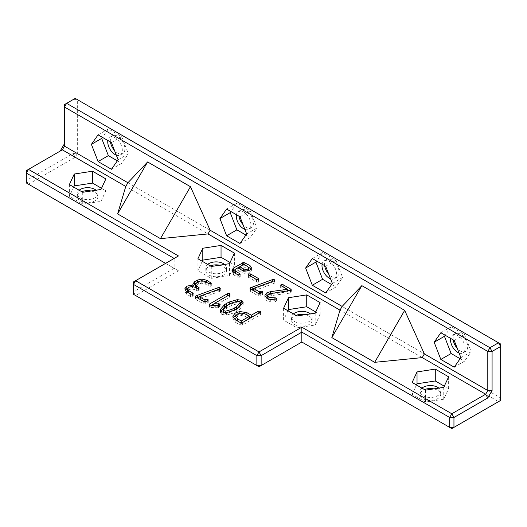 <?xml version="1.0" encoding="UTF-8"?>
<svg xmlns="http://www.w3.org/2000/svg" width="527" height="527" viewBox="0 0 527 527"><rect width="100%" height="100%" fill="white"/><g stroke="black" fill="none" stroke-linecap="round" stroke-linejoin="round"><path stroke-width="0.4" stroke-dasharray="2.63 1.98" d="M178.449 255.957L133.463 281.932L133.463 291.826L174.167 268.322L174.167 258.428M64.485 146.124L64.485 104.57L73.049 99.616L73.049 153.548L75.196 157.257L498.509 401.653L451.804 428.616L301.846 342.036L259.001 366.779L135.604 295.535L178.449 270.799L28.491 184.219L75.196 157.257L77.337 153.548L73.049 153.548L26.35 180.511L26.35 170.616L62.338 149.833M251.326 317.465L258.184 313.723L260.259 313.651L260.713 314.197L260.114 314.863L242.394 325.1L240.266 325.073L235.147 322.122L232.875 318.868L233.112 317.597M235.984 315.08L239.838 313.993L246.939 315.146L249.37 316.549M242.697 303.631L243.026 305.429L239.008 309.988L234.014 312.86L226.36 315.172L221.735 314.375L220.372 311.971L220.747 311.134M226.551 305.858L229.317 304.474L237.367 302.103L240.45 302.32M220.286 310.028L220.286 312.504L220.372 310.528M416.482 384.973L412.134 394.334L425.493 402.048L443.741 399.222L448.629 388.689L444.287 386.179M412.134 382.464L412.134 394.334M425.493 390.171L425.493 402.048M448.629 376.818L448.629 388.689M443.741 387.352L443.741 399.222M283.598 308.249L283.598 320.126L296.958 327.84L315.205 325.014L320.093 314.481L315.745 311.971M296.958 315.963L296.958 327.84M287.946 310.759L283.598 320.126M315.205 313.143L315.205 325.014M320.093 302.603L320.093 314.481M267.874 298.888L268.987 299.87L275.871 300.39L276.418 301.003L274.975 301.826L270.72 302.07L267.005 300.937L264.903 298.17L265.239 296.879M289.224 290.72L290.766 291.609L291.095 292.781L290.278 293.052L271.708 295.561L268.908 296.339L267.65 297.907L267.65 295.43M291.451 289.863L291.095 292.781L291.095 290.305M267.9 294.758L287.413 291.806L281.148 288.19L280.647 287.623L281.148 287.05L283.091 287.175L287.413 289.672M287.413 290.97L287.413 291.806M258.309 293.44L258.309 295.917L250.582 291.451L249.976 290.785L250.397 290.278L252.216 289.547M262.262 292.38L262.262 294.856L260.252 296.016L258.309 295.917M259.436 293.776L259.436 294.323L260.424 293.75L262.327 293.763L262.769 294.283L262.262 294.856M253.513 289.066L272.439 282.097L274.277 282.09L274.422 283.183L274.014 283.374L253.513 290.904L259.436 294.323M274.824 280.226L274.824 282.696L274.422 283.183L274.422 280.707M213.909 305.298L213.909 306.2L219.581 306.404L219.7 307.498L218.481 307.755L209.799 307.485L209.331 306.931L211.59 305.311M211.162 305.311L211.162 307.788M220.115 304.527L220.115 307.004L219.7 307.498L219.7 305.021M229.495 294.725L229.495 297.202L213.909 306.2M213.909 303.967L227.578 296.082L229.653 295.983L230.101 296.523L229.495 297.202M203.791 301.543L203.791 304.02L196.057 299.553L195.873 298.381L197.697 297.643M207.743 300.482L207.743 302.959L205.734 304.119L203.791 304.02M204.911 301.879L204.911 302.426L205.905 301.852L207.809 301.866L208.251 302.379L207.743 302.959M198.995 298.776L204.911 302.426M198.995 297.169L217.921 290.199L219.752 290.193L219.904 291.279L198.995 299.007M220.306 288.328L220.306 290.799L219.904 291.279L219.904 288.809M195.451 296.411L195.451 298.888L195.873 296.964M187.849 292.419L192.513 295.357L193.198 296.102L192.757 296.642L190.59 296.47L186.453 294.079L184.773 291.326L185.063 290.285M190.59 294L190.59 296.47M195.741 287.676L198.58 289.639L199.16 290.291L198.686 290.845L196.703 290.713L194.924 289.679L191.894 288.967L188.791 289.679L187.533 291.273M208.771 283.605L208.771 286.075L205.28 284.066L201.808 283.157L198.633 283.994L196.92 284.988L195.53 286.701M206.762 282.446L211.301 285.713L210.846 286.253L208.771 286.075M195.761 283.519L197.447 282.544L202.085 281.563L206.762 282.768M192.968 286.563L192.968 285.93M187.704 288.183L192.968 287.452M258.454 282.143L256.524 282.083L248.098 276.938L248.625 276.346L250.529 276.418L258.467 281.003L258.955 281.57L258.454 282.143L258.454 279.672L258.467 281.003M256.524 279.606L256.524 282.083M237.822 267.815L237.822 270.292L235.385 271.695L234.904 272.657L235.655 273.757L239.706 276.095L240.207 276.668L239.719 277.235L237.782 277.209L233.672 274.837L232.17 272.499L232.552 271.445M251.083 269.02L251.451 270.318L249.87 272.578L245.885 273.592L241.946 272.67L237.822 270.292M235.009 269.626L237.98 267.907M239.732 266.893L243.81 264.89L248.467 267.189M197.908 258.777L197.908 270.654L211.268 278.361L229.515 275.542L234.403 265.009L230.055 262.499M211.268 266.491L211.268 278.361M202.256 261.287L197.908 270.654M229.515 263.665L229.515 275.542M234.403 253.131L234.403 265.009M69.373 184.569L69.373 196.439L82.732 204.153L100.98 201.334L105.868 190.794L101.52 188.291M82.732 192.283L82.732 204.153M73.721 187.078L69.373 196.439M100.98 189.457L100.98 201.334M105.868 178.923L105.868 190.794M454.202 340.455L464.485 334.513L451.125 326.806L445.19 335.251M440.842 332.741L451.125 326.806M460.881 357.668L471.164 351.733L464.485 334.513M454.202 367.167L464.485 361.232L471.164 351.733M460.137 358.722L464.485 361.232M325.666 266.24L335.949 260.305L322.59 252.591L316.655 261.043M312.307 258.533L322.59 252.591M332.346 283.454L342.629 277.518L335.949 260.305M325.666 292.959L335.949 287.024L342.629 277.518M331.602 284.514L335.949 287.024M118.114 159.773L128.397 153.838L121.717 136.625L108.364 128.911L102.422 137.356M111.434 142.56L121.717 136.625M111.434 169.272L121.717 163.337L128.397 153.838M98.081 134.846L108.364 128.911M117.376 160.827L121.717 163.337M239.976 216.768L250.253 210.833L236.9 203.119L230.964 211.564M226.617 209.054L236.9 203.119M246.649 233.981L256.932 228.046L250.253 210.833M239.976 243.487L250.253 237.545L256.932 228.046M245.911 235.042L250.253 237.545M178.449 270.799L165.597 263.375M236.129 320.212L241.294 323.473L249.37 318.809L244.983 316.279L241.294 315.508L237.249 316.496L235.549 318.828M240.457 304.883L239.838 304.013L237.117 303.756L231.195 305.667L226.491 308.381L223.152 312.109L223.705 313.315L225.793 313.605L231.966 311.78L236.827 309.02L236.814 311.503M223.152 309.639L223.04 312.478M421.929 388.116A10.303 5.949 0 0 0 420.085 391.515A10.303 5.949 0 0 0 430.381 397.457A10.303 5.949 0 0 0 440.684 391.515A10.303 5.949 0 0 0 438.833 388.109M293.394 313.908A10.303 5.949 0 0 0 291.543 317.3A10.303 5.949 0 0 0 301.846 323.249A10.303 5.949 0 0 0 312.149 317.3A10.303 5.949 0 0 0 310.298 313.901M243.593 271.412L245.898 271.985L247.888 271.464L248.698 270.272L247.874 269.152L243.83 266.82L239.732 269.185L243.593 271.412L243.593 270.865M207.704 264.429A10.303 5.949 0 0 0 205.853 267.828A10.303 5.949 0 0 0 216.156 273.776A10.303 5.949 0 0 0 226.458 267.828A10.303 5.949 0 0 0 224.607 264.429M79.162 190.221A10.303 5.949 0 0 0 77.317 193.62A10.303 5.949 0 0 0 87.62 199.568A10.303 5.949 0 0 0 97.917 193.62A10.303 5.949 0 0 0 96.066 190.214M459.083 353.037A10.303 5.949 -120 0 0 462.956 352.938A10.303 5.949 -120 0 0 464.531 344.684A10.303 5.949 -120 0 0 457.805 335.607A10.303 5.949 -120 0 0 452.653 335.1A10.303 5.949 -120 0 0 450.638 338.393M330.548 278.823A10.303 5.949 -120 0 0 334.421 278.73A10.303 5.949 -120 0 0 335.995 270.476A10.303 5.949 -120 0 0 329.27 261.399A10.303 5.949 -120 0 0 324.118 260.885A10.303 5.949 -120 0 0 322.096 264.185M116.315 155.142A10.303 5.949 -120 0 0 120.189 155.043A10.303 5.949 -120 0 0 121.77 146.789A10.303 5.949 -120 0 0 115.038 137.712A10.303 5.949 -120 0 0 109.893 137.204A10.303 5.949 -120 0 0 107.87 140.498M244.857 229.35A10.303 5.949 -120 0 0 248.724 229.258A10.303 5.949 -120 0 0 250.305 221.004A10.303 5.949 -120 0 0 243.579 211.926A10.303 5.949 -120 0 0 238.428 211.413A10.303 5.949 -120 0 0 236.406 214.713M500.65 397.944L500.65 344.019L77.337 99.616L73.049 99.616L75.196 98.384L77.337 99.616L77.337 153.548L500.65 397.944L500.65 400.415L498.509 401.653L500.65 397.944M133.463 291.826L133.463 294.297L135.604 295.535L133.463 291.826M28.491 184.219L26.35 182.981L26.35 180.511L28.491 184.219M241.294 322.919L241.294 323.473M433.853 388.88A10.303 5.949 180 0 1 437.667 390.276A10.303 5.949 180 0 1 440.684 394.479A10.303 5.949 180 0 1 430.381 400.428A10.303 5.949 180 0 1 420.085 394.479A10.303 5.949 180 0 1 424.498 389.598M305.317 314.672A10.303 5.949 180 0 1 309.132 316.068A10.303 5.949 180 0 1 312.149 320.271A10.303 5.949 180 0 1 301.846 326.22A10.303 5.949 180 0 1 291.543 320.271A10.303 5.949 180 0 1 295.963 315.39M243.83 264.343L243.83 266.82M219.621 265.2A10.303 5.949 180 0 1 223.441 266.59A10.303 5.949 180 0 1 226.458 270.799A10.303 5.949 180 0 1 216.156 276.747A10.303 5.949 180 0 1 205.853 270.799A10.303 5.949 180 0 1 210.273 265.918M91.085 190.985A10.303 5.949 180 0 1 94.906 192.381A10.303 5.949 180 0 1 97.917 196.591A10.303 5.949 180 0 1 87.62 202.533A10.303 5.949 180 0 1 77.317 196.591A10.303 5.949 180 0 1 81.738 191.709M453.207 339.875A10.303 5.949 60 0 1 455.223 333.611A10.303 5.949 60 0 1 460.374 334.125A10.303 5.949 60 0 1 467.106 343.202A10.303 5.949 60 0 1 465.525 351.456A10.303 5.949 60 0 1 457.258 348.334M324.672 265.667A10.303 5.949 60 0 1 326.687 259.403A10.303 5.949 60 0 1 331.839 259.91A10.303 5.949 60 0 1 338.571 268.987A10.303 5.949 60 0 1 336.99 277.242A10.303 5.949 60 0 1 328.723 274.126M110.439 141.987A10.303 5.949 60 0 1 112.462 135.722A10.303 5.949 60 0 1 117.613 136.23A10.303 5.949 60 0 1 124.339 145.307A10.303 5.949 60 0 1 122.758 153.561A10.303 5.949 60 0 1 114.497 150.445M238.981 216.195A10.303 5.949 60 0 1 240.997 209.93A10.303 5.949 60 0 1 246.149 210.438A10.303 5.949 60 0 1 252.874 219.515A10.303 5.949 60 0 1 251.3 227.769A10.303 5.949 60 0 1 243.033 224.654M239.838 313.137L239.838 313.993M232.888 316.72L232.888 318.525M235.147 319.645L235.147 322.122M240.266 322.603L240.266 325.073M242.394 322.623L242.394 325.1M260.114 312.392L260.114 314.863M260.259 312.3L260.259 313.651M226.36 312.695L226.36 315.172M221.735 311.905L221.735 314.375M234.014 310.383L234.014 312.86M239.008 307.518L239.008 309.988M243.026 302.953L243.026 305.429M237.367 301.24L237.367 302.103M229.317 304.079L229.317 304.474M274.126 299.494L274.126 300.331M275.871 299.105L275.871 300.39M268.987 299.264L268.987 299.87M275.977 299.046L275.977 301.523M274.975 299.356L274.975 301.826M268.908 293.868L268.908 296.339M270.72 299.599L270.72 302.07M271.708 293.091L271.708 295.561M267.005 298.46L267.005 300.937M290.278 290.581L290.278 293.052M264.982 296.286L264.982 297.557M290.766 290.456L290.766 291.609M270.654 293.269L270.654 294.086M283.091 286.84L283.091 287.175M281.148 288.19L281.148 287.05M250.582 288.98L250.582 291.451M260.252 293.539L260.252 296.016M250.397 288.862L250.397 290.278M262.327 292.34L262.327 293.763M272.439 281.477L272.439 282.097M274.277 280.786L274.277 282.09M274.014 280.898L274.014 283.374M218.481 305.278L218.481 307.755M219.581 305.08L219.581 306.404M218.507 305.278L218.507 306.2M229.653 294.633L229.653 295.983M209.904 305.067L209.904 306.279M209.799 305.014L209.799 307.485M196.057 297.083L196.057 299.553M205.734 301.642L205.734 304.119M207.809 300.443L207.809 301.866M219.489 289L219.489 291.471M219.752 288.888L219.752 290.193M217.921 289.58L217.921 290.199M192.757 294.165L192.757 296.642M192.513 294.283L192.513 295.357M188.791 287.208L188.791 289.679M191.894 286.497L191.894 288.967M194.924 287.208L194.924 289.679M196.703 288.236L196.703 290.713M198.686 288.374L198.686 290.845M198.58 288.427L198.58 289.639M196.92 282.512L196.92 284.988M198.633 281.523L198.633 283.994M201.808 280.68L201.808 283.157M205.28 281.589L205.28 284.066M210.846 283.783L210.846 286.253M210.701 283.855L210.701 285.041M202.085 280.687L202.085 281.563M197.447 282.208L197.447 282.544M186.453 291.609L186.453 294.079M248.56 275.008L248.56 277.479M248.625 275.048L248.625 276.346M239.719 277.235L239.706 276.095M235.385 269.218L235.385 271.695M237.782 274.738L237.782 277.209M233.672 272.367L233.672 274.837M241.946 270.199L241.946 272.67M245.885 271.122L245.885 273.592M249.87 270.107L249.87 272.578M251.451 267.841L251.451 270.318M243.81 264.356L243.81 264.89M237.249 314.026L237.249 316.496M241.294 313.031L241.294 315.508M244.983 313.802L244.983 316.279M223.705 312.643L223.705 313.315M225.793 312.755L225.793 313.605M226.491 305.904L226.491 308.381M231.195 303.19L231.195 305.667M237.117 301.279L237.117 303.756M239.838 301.543L239.838 304.013M234.686 310.1L234.686 310.469M231.966 311.174L231.966 311.78M245.898 271.122L245.898 271.985M247.874 266.682L247.874 269.152M247.888 270.885L247.888 271.464M232.875 318.868L232.875 316.391M260.713 314.197L260.713 311.72M243.158 304.758L243.158 302.287M276.418 301.003L276.418 298.532M264.903 298.17L264.903 295.7M280.647 287.623L280.647 285.147M249.976 290.785L249.976 288.309M262.769 294.283L262.769 291.806M230.101 296.523L230.101 294.046M209.331 306.931L209.331 304.454M208.251 302.379L208.251 299.909M193.198 296.102L193.198 293.625M199.16 290.291L199.16 287.814M211.301 285.713L211.301 283.236M192.849 286.655L192.849 284.185M258.955 281.57L258.955 279.093M248.098 276.938L248.098 274.468M240.207 276.668L240.207 274.198M251.451 270.232L251.451 267.762M440.684 394.479L440.684 391.515M420.085 394.479L420.085 391.515M312.149 320.271L312.149 317.3M291.543 320.271L291.543 317.3M226.458 270.799L226.458 267.828M205.853 270.799L205.853 267.828M97.917 196.591L97.917 193.62M77.317 196.591L77.317 193.62M455.223 333.611L452.653 335.1M465.525 351.456L462.956 352.938M326.687 259.403L324.118 260.885M336.99 277.242L334.421 278.73M112.462 135.722L109.893 137.204M122.758 153.561L120.189 155.043M240.997 209.93L238.428 211.413M251.3 227.769L248.724 229.258"/><path stroke-width="0.79" d="M117.613 213.903L160.458 238.639L190.451 186.69L210.141 230.22L342.135 306.431L361.832 285.641L404.677 310.377L424.367 353.9L487.798 390.52L487.798 351.437L489.939 347.728L492.08 351.437L492.08 390.52L487.798 390.52L485.657 394.236L451.804 413.774L301.846 327.195L259.001 351.931L135.604 280.693L178.449 255.957L28.491 169.378L62.338 149.833L125.769 186.453L117.613 213.903L147.606 161.954L190.451 186.69M160.458 238.639L208 233.929L339.994 310.139L331.839 337.59L374.684 362.326L422.226 357.616L485.657 394.236L487.798 397.944L453.951 417.483L449.663 417.483L301.846 332.142L261.142 355.646L259.001 351.931L256.86 355.646L133.463 284.402L133.463 281.932L135.604 280.693L133.463 284.402L133.463 294.297L256.86 365.54L256.86 355.646L261.142 355.646L261.142 365.54L301.846 342.036L301.846 327.195M251.326 315.205L258.184 311.246L260.259 311.18L260.713 311.72L260.114 312.392L242.394 322.623L240.266 322.603L235.147 319.645L232.875 316.391L235.029 313.11L239.838 311.523L246.939 312.676L251.326 315.205L251.326 317.465M226.36 312.695L221.735 311.905L220.372 309.501L224.403 304.823L226.61 303.348L229.317 301.997L237.367 299.626L241.728 300.403L243.158 302.287L239.008 307.518L236.814 309.026L234.014 310.383L226.36 312.695M220.286 310.028L220.372 310.528M417.028 371.924L412.134 382.464L425.493 390.171L443.741 387.352L448.629 376.818L435.276 369.104L417.028 371.924L417.028 383.801L416.482 384.973M283.598 308.249L296.958 315.963L315.205 313.143L320.093 302.603L306.734 294.896L288.486 297.715L283.598 308.249M267.65 295.43L268.987 297.393L275.871 297.92L276.418 298.532L275.977 299.046L270.72 299.599L267.005 298.46L264.903 295.7L264.982 295.08L266.952 292.735L270.654 291.609L287.413 289.336L281.148 285.72L280.647 285.147L281.148 284.573L283.091 284.705L290.766 289.139L291.095 290.305L268.908 293.868L267.65 295.43L267.874 298.888M291.451 289.863L291.095 290.305M258.309 293.44L250.582 288.98L249.976 288.309L250.397 287.801L272.439 279.626L274.277 279.62L274.422 280.707L274.014 280.898L253.513 288.427L259.436 291.846L260.424 291.273L262.327 291.293L262.769 291.806L262.262 292.38L260.252 293.539L258.309 293.44M274.824 280.226L274.422 280.707M218.481 305.278L211.162 305.311L209.799 305.014L209.331 304.454L209.904 303.809L227.578 293.605L229.653 293.506L230.101 294.046L229.495 294.725L213.909 303.723L219.581 303.927L219.7 305.021L218.481 305.278M220.115 304.527L219.7 305.021M203.791 301.543L196.057 297.083L195.451 296.411L195.873 295.904L217.921 287.722L219.752 287.716L219.904 288.809L219.489 289L198.995 296.53L204.911 299.949L205.905 299.376L207.809 299.395L208.251 299.909L207.743 300.482L205.734 301.642L203.791 301.543M220.306 288.328L219.904 288.809M195.53 284.231L196.571 286.009L199.16 287.814L198.686 288.374L196.703 288.236L194.924 287.208L191.894 286.497L188.791 287.208L187.533 288.803L188.607 290.627L192.513 292.88L193.198 293.625L192.757 294.165L190.59 294L186.453 291.609L184.773 288.855L186.795 286.161L192.968 284.975L192.849 284.185L194.535 281.747L197.447 280.074L202.085 279.086L206.762 280.292L211.301 283.236L210.846 283.783L208.771 283.605L205.28 281.589L201.808 280.68L198.633 281.523L196.92 282.512L195.53 284.231L195.741 287.676M187.533 288.803L187.849 292.419M258.454 279.672L256.524 279.606L248.098 274.468L248.625 273.869L250.529 273.948L258.467 278.533L258.955 279.093L258.454 279.672L258.467 278.533M235.655 271.28L239.706 273.625L240.207 274.198L239.719 274.758L237.782 274.738L233.672 272.367L232.17 270.022L233.724 267.894L243.81 262.42L250.002 265.601L251.451 267.841L249.87 270.107L245.885 271.122L241.946 270.199L237.822 267.815L235.385 269.218L234.904 270.186L235.655 271.28L235.655 273.506M234.904 272.558L234.904 270.134L235.029 273.151M197.908 258.777L211.268 266.491L229.515 263.665L234.403 253.131L221.044 245.417L202.796 248.243L197.908 258.777M69.373 184.569L82.732 192.283L100.98 189.457L105.868 178.923L92.508 171.209L74.261 174.035L69.373 184.569M301.846 342.036L451.804 428.616L500.65 400.415L500.65 344.019L75.196 98.384L64.485 104.57L64.485 107.04L487.798 351.437L492.08 351.437L500.65 346.489L498.509 342.781L489.939 347.728L66.626 103.332L64.485 107.04L64.485 146.124L127.909 182.744L147.606 161.954M454.202 340.455L440.842 332.741L434.162 342.24L440.842 359.454L454.202 367.167L460.881 357.668L454.202 340.455M325.666 266.24L312.307 258.533L305.627 268.032L312.307 285.245L325.666 292.959L332.346 283.454L325.666 266.24M118.114 159.773L111.434 142.56L98.081 134.846L91.402 144.352L98.081 161.565L111.434 169.272L118.114 159.773M239.976 216.768L226.617 209.054L219.937 218.56L226.617 235.773L239.976 243.487L246.649 233.981L239.976 216.768M125.769 186.453L127.909 182.744M208 233.929L210.141 230.22M451.804 413.774L453.951 417.483L453.951 427.384L449.663 427.384L449.663 417.483L451.804 413.774M422.226 357.616L424.367 353.9M374.684 362.326L404.677 310.377M331.839 337.59L361.832 285.641M339.994 310.139L342.135 306.431M165.597 263.375L26.35 182.981L26.35 173.087L28.491 169.378L26.35 170.616L26.35 173.087L174.167 258.428M64.485 146.124L62.338 149.833M249.37 316.549L251.142 317.577M233.112 317.597L235.984 315.08M240.45 302.32L242.697 303.631M220.747 311.134L224.403 307.294L226.61 305.825L226.61 303.348M435.276 369.104L435.276 380.975L417.028 383.801M444.287 386.179L435.276 380.975M288.486 297.715L288.486 309.593L287.946 310.759M306.734 294.896L306.734 306.767L288.486 309.593M315.745 311.971L306.734 306.767M265.239 296.879L267.9 294.758M287.413 289.672L289.224 290.72M287.413 289.336L287.413 290.97M251.82 289.692L253.513 289.066M252.216 287.07L252.216 289.547M259.436 291.846L259.436 293.776M253.513 288.427L253.513 290.673M213.909 303.723L213.909 305.298M211.59 305.311L213.909 303.967M204.911 299.949L204.911 301.879M198.995 296.53L198.995 298.776M197.697 295.173L197.697 297.643L198.995 297.169M197.296 297.795L197.697 297.643M187.533 288.855L187.533 291.306M195.53 284.435L195.524 286.807M206.762 280.292L206.762 282.446M194.535 281.747L194.535 284.224L195.761 283.519M192.968 284.975L192.968 286.563M192.968 285.93L194.535 284.224M185.063 290.285L187.704 288.183M232.552 271.445L235.009 269.626M237.98 267.907L239.732 266.893M248.467 267.189L251.083 269.02M202.796 248.243L202.796 260.114L202.256 261.287M221.044 245.417L221.044 257.295L202.796 260.114M230.055 262.499L221.044 257.295M74.261 174.035L74.261 185.906L73.721 187.078M92.508 171.209L92.508 183.086L74.261 185.906M101.52 188.291L92.508 183.086M445.19 335.251L444.445 336.305L451.125 353.518L460.137 358.722M434.162 342.24L444.445 336.305M440.842 359.454L451.125 353.518M316.655 261.043L315.91 262.097L322.59 279.31L331.602 284.514M305.627 268.032L315.91 262.097M312.307 285.245L322.59 279.31M98.081 161.565L108.364 155.63L117.376 160.827M102.422 137.356L101.685 138.41L108.364 155.63M91.402 144.352L101.685 138.41M230.964 211.564L230.22 212.625L236.9 229.838L245.911 235.042M219.937 218.56L230.22 212.625M226.617 235.773L236.9 229.838M487.798 397.944L492.08 390.52M64.485 143.654L60.197 151.071M235.549 318.769L236.129 320.212M236.406 309.342L240.457 304.883L240.457 302.412L239.838 301.543L237.117 301.279L231.195 303.19L226.491 305.904L223.152 309.639L223.04 312.485M438.833 388.109A10.303 5.949 0 0 0 437.667 387.305A10.303 5.949 0 0 0 421.929 388.116M310.298 313.901A10.303 5.949 0 0 0 309.132 313.097A10.303 5.949 0 0 0 293.394 313.908M248.652 270.661L248.698 267.986M224.607 264.429A10.303 5.949 0 0 0 223.441 263.625A10.303 5.949 0 0 0 207.704 264.429M96.066 190.214A10.303 5.949 0 0 0 94.906 189.417A10.303 5.949 0 0 0 79.162 190.221M450.638 338.393A10.303 5.949 -120 0 0 459.083 353.037M322.096 264.185A10.303 5.949 -120 0 0 330.548 278.823M107.87 140.498A10.303 5.949 -120 0 0 116.315 155.142M236.406 214.713A10.303 5.949 -120 0 0 244.857 229.35M259.001 366.779L261.142 365.54L256.86 365.54L259.001 366.779M241.294 320.996L249.37 316.338L244.983 313.802L241.294 313.031L237.249 314.026L235.549 316.358L237.46 318.789L241.294 320.996L241.294 322.919M249.37 316.338L249.37 318.598M223.152 309.639L223.705 310.844L225.793 311.134L231.966 309.309L236.406 306.866L240.457 302.412M424.498 389.598A10.303 5.949 180 0 1 433.853 388.88M295.963 315.39A10.303 5.949 180 0 1 305.317 314.672M239.732 266.708L243.593 268.935L245.898 269.508L247.888 268.994L248.698 267.802L247.874 266.682L243.83 264.343L239.732 266.708L239.732 268.922M248.704 270.371L248.698 267.802M210.273 265.918A10.303 5.949 180 0 1 219.621 265.2M81.738 191.709A10.303 5.949 180 0 1 91.085 190.985M457.258 348.334A10.303 5.949 60 0 1 453.207 339.875M328.723 274.126A10.303 5.949 60 0 1 324.672 265.667M114.497 150.445A10.303 5.949 60 0 1 110.439 141.987M243.033 224.654A10.303 5.949 60 0 1 238.981 216.195M258.184 311.246L258.184 313.506M246.939 312.676L246.939 314.935M239.838 311.523L239.838 313.137M235.029 313.11L235.029 315.581M232.888 316.055L232.888 316.72M260.259 311.18L260.259 312.3M241.728 300.403L241.728 302.88M237.367 299.626L237.367 301.24M229.317 301.997L229.317 304.079M224.403 304.823L224.403 307.294M274.126 297.86L274.126 299.494M275.871 297.92L275.871 299.105M268.987 297.393L268.987 299.264M264.982 295.08L264.982 296.286M266.952 292.735L266.952 295.212M290.766 289.139L290.766 290.456M270.654 291.609L270.654 293.269M283.091 284.705L283.091 286.84M281.148 284.573L281.148 285.72M250.397 287.801L250.397 288.862M262.327 291.293L262.327 292.34M272.439 279.626L272.439 281.477M260.424 291.273L260.424 293.44M274.277 279.62L274.277 280.786M219.581 303.927L219.581 305.08M218.507 303.723L218.507 305.278M229.653 293.506L229.653 294.633M227.578 293.605L227.578 295.831M209.904 303.809L209.904 305.067M207.809 299.395L207.809 300.443M205.905 299.376L205.905 301.543M219.752 287.716L219.752 288.888M217.921 287.722L217.921 289.58M195.873 295.904L195.873 296.964M192.513 292.88L192.513 294.283M188.607 290.627L188.607 292.854M198.58 287.169L198.58 288.427M196.571 286.009L196.571 288.157M210.701 282.564L210.701 283.855M202.085 279.086L202.085 280.687M197.447 280.074L197.447 282.208M186.795 286.161L186.795 288.631M250.529 273.948L250.529 276.141M248.625 273.869L248.625 275.048M239.706 273.625L239.706 274.765M233.724 267.894L233.724 270.364M242.604 262.762L242.604 265.055M243.81 262.42L243.81 264.356M250.002 265.601L250.002 268.078M244.983 262.703L244.983 265.009M237.46 318.789L237.46 320.983M223.705 310.844L223.705 312.643M225.793 311.134L225.793 312.755M240.174 303.183L240.174 305.653M236.406 306.866L236.406 309.257M234.686 307.999L234.686 310.1M231.966 309.309L231.966 311.174M243.593 268.935L243.593 270.865M245.898 269.508L245.898 271.122M247.888 268.994L247.888 270.885"/></g></svg>
